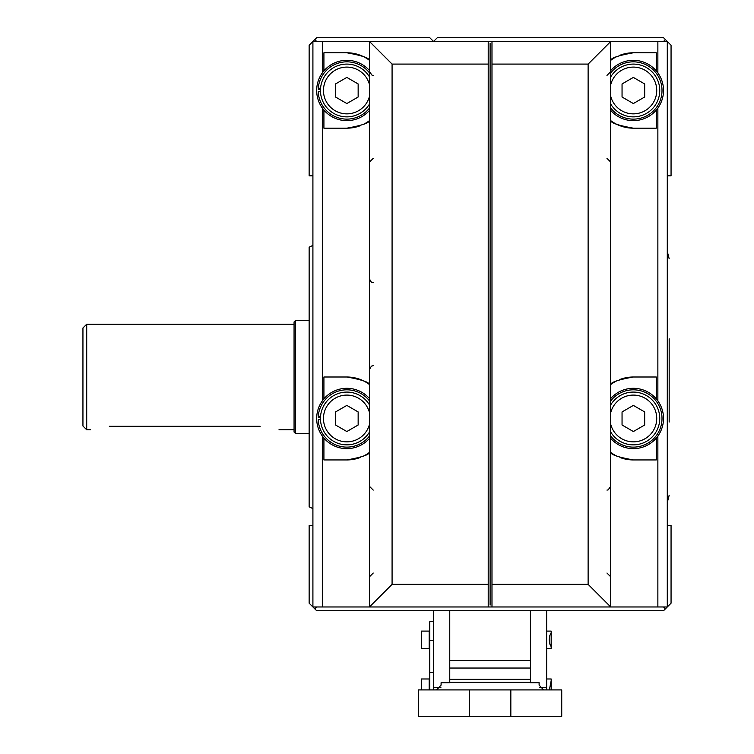 <?xml version="1.0" encoding="UTF-8"?>
<svg xmlns="http://www.w3.org/2000/svg" width="754" height="754" viewBox="0 0 754 754"><rect width="100%" height="100%" fill="white"/><g stroke="black" fill="none" stroke-linecap="round" stroke-linejoin="round"><path stroke-width="1.13" d="M551.174 689.91L551.174 678.977L546.65 678.977M551.174 680.73L549.355 689.91M546.65 648.44L551.174 648.44L551.174 631.098L546.65 631.098M551.174 632.851L549.864 635.396L549.185 639.769L549.864 644.142L551.174 646.687M449.761 610.74L449.761 682.709L441.09 682.709L441.09 685.113L436.566 689.91M543.634 689.91L539.11 685.113L539.11 682.709L530.439 682.709L530.439 610.74M530.439 668.044L449.761 668.044M418.47 689.91L469.365 689.91L469.365 716.3L418.47 716.3L418.47 689.91M469.365 716.3L561.73 716.3L561.73 689.91L469.365 689.91M546.65 610.74L546.65 689.91M433.55 610.74L433.55 689.91M421.486 648.44L421.486 631.098L429.177 631.098L429.177 648.44L421.486 648.44M421.486 689.91L421.486 678.977L429.177 678.977L429.177 689.91M433.55 621.673L429.78 621.673L429.78 689.91M369.46 72.893A28.652 28.652 0 0 0 318.273 88.246L320.544 88.246M369.46 108.067A28.652 28.652 0 0 1 318.207 91.385L320.469 91.385M318.273 88.246L318.207 89.575L320.469 89.575M369.46 400.883A28.652 28.652 0 0 0 318.273 416.236L320.544 416.236M369.46 436.057A28.652 28.652 0 0 1 318.207 419.375L320.469 419.375M318.273 416.236L318.207 417.565L320.469 417.565M322.335 72.902L322.335 41.47L312.91 41.47L312.91 606.97L488.215 606.97L488.215 41.47L369.46 41.47L392.08 64.09L488.215 64.09M322.335 41.47L369.46 41.47L369.46 606.97L392.08 584.35L392.08 64.09M490.1 605.085L490.1 43.355M491.985 41.47L610.74 41.47L610.74 606.97L588.12 584.35L588.12 64.09L610.74 41.47L667.29 41.47L667.29 606.97L491.985 606.97L491.985 41.47L488.215 41.47M633.36 128.18A37.7 37.7 0 0 1 610.74 120.64C611.051 122.996 618.591 125.513 633.36 128.18L656.282 128.18L656.282 110.084M656.282 70.876L656.282 52.78L633.36 52.78C618.591 55.447 611.051 57.964 610.74 60.32A37.7 37.7 0 0 1 616.631 56.691M616.631 456.029A37.7 37.7 0 0 1 610.74 452.4C611.051 454.756 618.591 457.273 633.36 459.94L656.282 459.94L656.282 438.074M656.282 398.866L656.282 377L633.36 377C618.591 379.667 611.051 382.184 610.74 384.54A37.7 37.7 0 0 1 616.631 380.911M346.84 52.78A37.7 37.7 0 0 1 369.46 60.32C369.149 57.964 361.609 55.447 346.84 52.78L323.918 52.78L323.918 70.876M360.346 125.682A37.7 37.7 0 0 1 346.84 128.18L323.918 128.18L323.918 110.084M346.84 128.18C361.609 125.513 369.149 122.996 369.46 120.64A37.7 37.7 0 0 1 363.569 124.269M346.84 377A37.7 37.7 0 0 1 369.46 384.54C369.149 382.184 361.609 379.667 346.84 377L323.918 377L323.918 398.866M360.346 457.442A37.7 37.7 0 0 1 346.84 459.94L323.918 459.94L323.918 438.074M346.84 459.94C361.609 457.273 369.149 454.756 369.46 452.4A37.7 37.7 0 0 1 363.569 456.029M619.854 379.498A37.7 37.7 0 0 1 633.36 377M633.36 459.94A37.7 37.7 0 0 1 620.033 457.508M619.854 55.278A37.7 37.7 0 0 1 633.36 52.78M369.46 424.361A23.374 23.374 0 0 1 333.475 437.65A23.374 23.374 0 0 1 333.475 399.29A23.374 23.374 0 0 1 369.46 412.579M346.84 405.407L335.53 411.938L335.53 425.002L346.84 431.533L358.15 425.002L358.15 411.938L346.84 405.407M369.46 432.061A26.39 26.39 0 0 1 329.762 438.583A26.39 26.39 0 0 1 329.762 398.357A26.39 26.39 0 0 1 369.46 404.879M369.46 438.423A30.16 30.16 0 0 1 325.964 440.242A30.16 30.16 0 0 1 325.964 396.698A30.16 30.16 0 0 1 369.46 398.517M610.74 412.579A23.374 23.374 0 0 1 656.734 418.47A23.374 23.374 0 0 1 610.74 424.361M633.36 405.407L622.05 411.938L622.05 425.002L633.36 431.533L644.67 425.002L644.67 411.938L633.36 405.407M610.74 404.879A26.39 26.39 0 0 1 659.75 418.47A26.39 26.39 0 0 1 610.74 432.061M610.74 400.883A28.652 28.652 0 0 1 662.012 418.47A28.652 28.652 0 0 1 610.74 436.057M610.74 398.517A30.16 30.16 0 0 1 663.52 418.47A30.16 30.16 0 0 1 610.74 438.423M369.46 96.371A23.374 23.374 0 0 1 333.475 109.66A23.374 23.374 0 0 1 333.475 71.3A23.374 23.374 0 0 1 369.46 84.589M346.84 77.417L335.53 83.948L335.53 97.012L346.84 103.543L358.15 97.012L358.15 83.948L346.84 77.417M369.46 104.071A26.39 26.39 0 0 1 329.762 110.593A26.39 26.39 0 0 1 329.762 70.367A26.39 26.39 0 0 1 369.46 76.889M369.46 110.433A30.16 30.16 0 0 1 325.964 112.252A30.16 30.16 0 0 1 325.964 68.708A30.16 30.16 0 0 1 369.46 70.527M610.74 84.589A23.374 23.374 0 0 1 656.734 90.48A23.374 23.374 0 0 1 610.74 96.371M633.36 77.417L622.05 83.948L622.05 97.012L633.36 103.543L644.67 97.012L644.67 83.948L633.36 77.417M610.74 76.889A26.39 26.39 0 0 1 659.75 90.48A26.39 26.39 0 0 1 610.74 104.071M610.74 72.893A28.652 28.652 0 0 1 662.012 90.48A28.652 28.652 0 0 1 610.74 108.067M610.74 70.527A30.16 30.16 0 0 1 663.52 90.48A30.16 30.16 0 0 1 610.74 110.433M90.48 429.78L86.71 429.78L86.71 324.22L294.06 324.22M260.13 426.302C284.437 430.1 284.437 430.1 260.13 426.302L109.33 426.302C85.023 430.1 85.023 430.1 109.33 426.302M309.14 433.55L295.568 433.55L295.568 320.45L309.14 320.45M295.568 433.55L294.06 432.042L294.06 321.958L295.568 320.45M86.71 429.78L82.94 426.01L82.94 327.99L86.71 324.22M669.175 422.033L669.175 338.791M663.52 41.47L665.405 39.585L663.52 37.7L437.32 37.7L433.55 41.47L429.78 37.7L316.68 37.7L314.795 39.585L316.68 41.47M665.405 39.585L671.06 45.24L671.06 175.823L667.29 175.748M667.29 525.472L671.06 525.472L671.06 603.2L663.52 610.74L316.68 610.74L309.14 603.2L309.14 525.472L312.91 525.472M312.91 175.748L309.14 175.823L309.14 45.24L314.795 39.585M665.405 608.855L663.52 606.97M491.985 606.97L488.215 606.97M316.68 606.97L314.795 608.855M312.91 508.62L309.14 506.801L309.14 247.199L312.91 245.38M530.439 682.37L449.761 682.37M530.439 679.354L449.761 679.354M530.439 660.504L449.761 660.504M510.835 689.91L510.835 716.3M539.298 687.648L546.65 687.648M440.901 687.648L433.55 687.648M429.78 640.419L433.55 640.419M392.08 584.35L488.215 584.35M588.12 64.09L491.985 64.09M588.12 584.35L491.985 584.35M657.865 606.97L657.865 436.048M657.865 400.892L657.865 108.058M657.865 72.902L657.865 41.47M322.335 606.97L322.335 436.048M322.335 400.892L322.335 108.058M429.78 633.85L429.177 633.85M429.78 645.688L429.177 645.688M429.78 681.729L429.177 681.729M429.78 672.568L433.55 672.568M373.23 573.04L369.46 576.81M373.23 490.1L369.46 486.33M373.23 158.34L369.46 162.11M373.23 75.4L372.061 75.212L369.46 71.63M606.97 573.04L610.74 576.81M606.97 490.1L608.11 489.921L610.74 486.33M606.97 158.34L610.74 162.11M606.97 75.4L610.74 71.63M373.23 365.69L371.439 366.142L369.46 369.46M373.23 282.75L371.439 282.298L369.46 278.98M294.06 429.78L278.98 429.78M667.29 502.522L669.175 495.227M667.29 251.478L669.175 258.773M667.29 175.823L671.06 175.823M312.91 175.823L309.14 175.823"/></g></svg>
